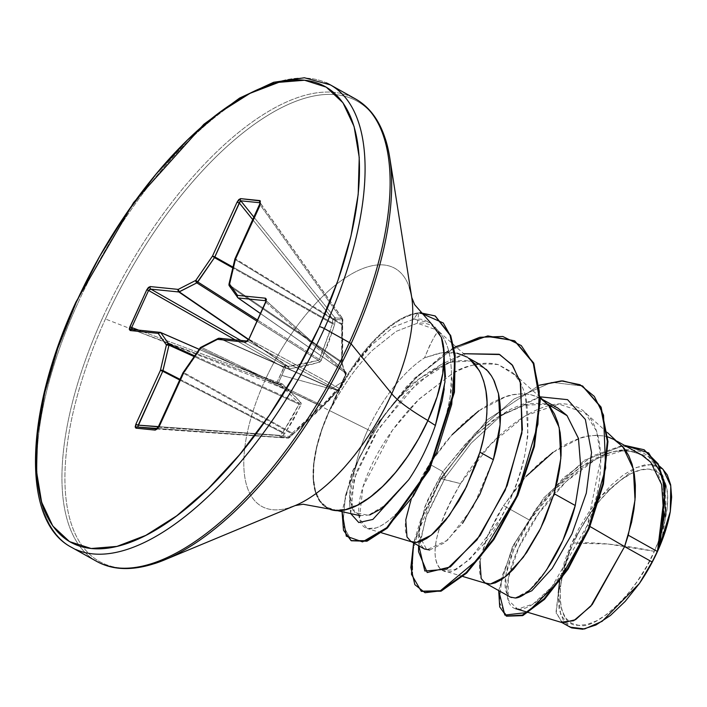 <?xml version="1.0" encoding="UTF-8"?>
<svg xmlns="http://www.w3.org/2000/svg" width="707" height="707" viewBox="0 0 707 707"><rect width="100%" height="100%" fill="white"/><g stroke="black" fill="none" stroke-linecap="round" stroke-linejoin="round"><path stroke-width="0.53" stroke-dasharray="3.54 2.65" d="M345.803 373.817L346.165 374.18L345.829 373.773A1.988 1.441 -48.1 0 0 345.696 371.935A1.988 1.441 -48.1 0 0 345.299 371.705L266.292 300.802L265.982 302.304L345.803 373.817L339.183 388.346L249.094 339.36L265.982 302.304L345.803 373.817A1.988 1.441 -48.1 0 0 345.829 373.773L346.2 374.144L345.803 373.817L339.183 388.346L249.094 339.36L247.706 341.189L337.062 389.778L338.618 389.707L339.475 388.859L339.166 388.399L338.255 389.522L336.452 390.087L219.744 338.37L247.706 341.189L337.062 389.778A1.988 1.494 -61.5 0 0 339.166 388.399A1.988 1.494 -61.5 0 0 339.183 388.346A1.988 1.494 118.5 0 1 339.166 388.399L339.501 388.832L339.166 388.399M288.005 438.146A1.988 1.069 -86 0 0 289.181 436.325L159.172 427.267L183.732 373.393L291.629 433.665L288.005 438.146A1.988 1.785 92.1 0 0 288.049 438.146L289.357 437.589L288.005 438.146L280.432 437.377L279.795 435.379L281.731 436.82L280.405 437.377L157.237 428.477L280.432 437.377A1.988 0.787 -85.9 0 0 280.432 437.377A1.988 0.787 94.1 0 1 280.405 437.377A1.988 1.723 99 0 0 281.731 436.82L285.213 433.02L293.705 419.295L301.341 403.564L296.136 397.458L282.261 383.892L278.478 382.708L285.168 368.02L289.075 368.939L310.673 364.724L320.43 361.684L328.578 342.78L334.579 324.699L335.295 319.29L342.913 320.059L342.329 325.485L342.78 344.221L342.161 363.875L345.29 374.613L346.165 374.18L342.957 381.612L331.185 389L282.04 375.461L331.185 389L342.957 381.612L339.475 388.859L328.932 400.524L315.136 413.94L289.357 437.589L281.731 436.82A1.988 0.557 43.9 0 1 279.795 435.379L282.349 432.728L179.675 379.968L282.349 432.728L291.558 418.624L299.043 404.148L194.045 356.54L299.043 404.148L298.981 403.131L283.039 387.374M654.346 551.301L608.197 544.054L573.333 543.126C553.501 582.639 557.134 626.906 578.264 625.271C596.125 630.838 638.006 591.167 654.346 551.301L646.631 566.457L637.652 580.862L627.763 593.977L617.335 605.298L606.765 614.392L596.478 620.896L586.854 624.573L578.264 625.271L571.053 622.973L565.476 617.768L561.756 609.849L560.041 599.518L560.395 587.181L562.799 573.315L567.173 558.433L573.333 543.126L581.048 527.979L590.027 513.574L599.916 500.45L610.344 489.138L620.914 480.044L631.201 473.54L640.825 469.863L649.415 469.165L656.635 471.463L662.203 476.668L665.923 484.587L667.638 494.918L667.284 507.246L664.88 521.121L660.515 535.994L654.346 551.301A87.014 38.01 -60.8 0 0 649.415 469.165A87.014 38.01 -60.8 0 0 573.333 543.126A529.95 88.87 24.5 0 1 608.197 544.054A529.95 88.87 24.5 0 1 654.346 551.301M77.62 303.674A264.975 115.754 -60.8 0 0 75.684 549.401A264.975 115.754 119.2 0 1 77.62 303.674A264.975 115.754 119.2 0 1 326.289 82.834A264.975 115.754 -60.8 0 0 77.62 303.674M102.674 317.699A264.975 115.754 -60.8 0 0 100.739 563.426A264.975 115.754 119.2 0 1 102.674 317.699A264.975 115.754 119.2 0 1 351.344 96.859A264.975 115.754 -60.8 0 0 102.674 317.699M105.423 318.99A263.808 115.25 -60.8 0 0 154.594 563.594A263.808 115.25 119.2 0 1 105.423 318.99A263.808 115.25 119.2 0 1 263.835 117.866A263.808 115.25 119.2 0 1 385.262 138.625A263.808 115.25 -60.8 0 0 263.835 117.866A263.808 115.25 -60.8 0 0 105.423 318.99L264.754 380.949A136.398 59.582 -60.8 0 0 290.179 507.423A136.398 59.582 -60.8 0 1 264.754 380.949A105.988 17.772 24.5 0 1 329.312 410.573A105.9 46.264 119.2 0 1 333.315 402.248L333.174 401.682C336.514 394.073 342.427 383.76 350.893 370.751C360.393 357.512 367.357 348.896 371.785 344.875L393.481 327.032L413.515 319.264L429.98 322.728L431.288 323.638M129.381 328.304L264.754 380.949A136.398 59.582 -60.8 0 1 346.66 276.967A136.398 59.582 -60.8 0 1 409.433 287.705A136.398 59.582 -60.8 0 0 346.66 276.967A136.398 59.582 -60.8 0 0 264.754 380.949A105.988 17.772 -155.5 0 1 329.312 410.573A105.9 46.264 119.2 0 1 333.315 402.248A104.229 45.531 -60.8 0 0 331.062 407.4L330.956 408.549C332.378 404.554 338.768 393.976 350.142 376.813C358.891 364.936 366.456 355.992 372.836 349.974L396.212 331.344L417.36 323.223L437.704 330.257L439.303 332.06L437.695 330.249M479.708 364.335L470.455 361.003C460.31 360.049 452.418 360.87 446.806 363.451L420.25 378.095L394.285 402.318L372.262 432.083L355.798 465.48A94.066 41.094 119.2 0 1 367.896 429.644A94.066 41.094 119.2 0 1 424.553 357.813C432.808 338.167 437.73 329.577 439.303 332.06C439.047 330.629 437.439 332.122 434.487 336.541L429.9 345.096L424.553 357.813A94.066 41.094 -60.8 0 0 367.896 429.644L329.568 410.599L322.109 429.131L316.824 447.151L313.908 463.942L313.484 478.878L315.561 491.383L320.059 500.971L326.811 507.281L335.551 510.065L345.944 509.208L357.601 504.763L370.061 496.88L382.849 485.877L395.478 472.17L407.453 456.289L418.323 438.844L427.673 420.497A105.352 46.026 119.2 0 1 333.395 509.747A105.352 46.026 119.2 0 1 329.568 410.599L367.896 429.644A94.066 41.094 -60.8 0 0 355.798 465.48C351.326 477.366 349.329 488.767 349.806 499.699L352.996 510.401L360.429 515.757M359.872 515.615L369.752 514.97M329.568 410.599A105.352 46.026 119.2 0 1 331.062 407.4A105.352 46.026 -60.8 0 0 329.568 410.599M479.956 561.376L487.574 535.632L503.587 505.602L529.95 520.361C502.253 561.747 498.09 600.296 515.394 598.025L529.499 590.142L546.44 570.142M641.956 455.158L631.943 451.49C621.639 450.324 613.429 450.995 607.313 453.514L579.846 467.601L552.936 491.224L529.95 520.361L513.6 550.187L505.646 575.719L506.53 592.66L510.277 597.053M410.599 501.29L413.392 494.113L429.405 464.075L442.856 471.604L426.825 501.652L419.216 527.387L419.507 541.88L420.453 544.505L424.368 548.959M429.635 550.019L444.676 542.711L462.581 523.268M657.483 550.903C671.844 501.97 662.362 456.528 631.943 451.49C602.532 444.473 556.471 478.993 529.95 520.361L503.587 505.602L526.282 476.235M552.883 452.418L580.067 438.154C585.617 435.662 593.721 434.955 604.388 436.016L607.746 436.855M557.664 407.974L547.518 404.174C537.055 402.796 528.624 403.326 522.243 405.765L500.529 415.433L494.122 419.463L466.576 442.706L442.856 471.604L429.405 464.075L452.1 434.717M478.701 410.891L505.885 396.627C511.435 394.144 519.539 393.428 530.206 394.488L540.192 398.191M493.557 379.597L491.453 375.912M439.118 331.724L471.463 360.614L463.553 355.4L456.024 352.97L447.717 352.254L438.755 353.253L424.553 357.813L441.716 352.74L457.084 353.191M468.794 358.228L465.727 356.505L469.837 359.253M418.862 545.875L427.019 514.183L445.481 477.172L471.092 443.236L500.512 416.07L510.534 409.256L540.157 396.839L500.521 416.061L471.092 443.236L445.481 477.172L440.576 478.533L460.566 483.606C489.801 434.425 541.482 395.027 572.423 405.509C604.547 413.551 609.01 470.729 587.464 525.045L551.875 586.845L532.972 604.078L517.586 609.072L508.147 600.04L508.271 578.202L518.929 547.227L538.99 512.99L566.051 481.591L596.275 459.037L625.085 449.855L648.222 456.368L659.49 470.438L665.199 491.224L659.79 545.477C674.063 495.687 662.936 451.693 631.298 449.935C600.641 446.082 554.924 484.26 529.711 527.051C503.331 569.975 500.459 609.134 518.425 609.142C535.508 610.919 569.206 573.589 587.464 525.045L590.027 526.529M663.069 469.36L651.474 464.464L636.265 467.521L601.065 496.111L571.291 543.957L558.362 592.881L556.197 613.305L562.763 622.805M367.896 429.644L372.262 432.083C390.538 404.996 406.534 386.994 420.25 378.095L428.681 372.315L450.898 362.187L470.455 361.003L486.328 369.372M561.941 622.558L556.038 612.05L558.362 592.881L560.686 614.737L570.496 627.171M493.353 459.674L473.036 507.14L447.637 540.139L426.798 549.834L418.677 534.395L424.907 506.557L442.856 471.604L445.481 477.172L440.576 478.533L487.167 419.905L539.291 385.235L487.167 419.905L440.576 478.533L420.789 519.504M498.709 590.575L512.566 546.414L543.877 497.763L584.636 460.177L624.396 445.322L584.636 460.177L543.877 497.763L512.566 546.414L498.709 590.575M420.762 519.592L413.639 542.949L440.576 478.533L441.195 478.878L474.927 433.453L513.848 399.119L551.716 382.301L582.648 386.066L551.716 382.301L513.848 399.119L474.927 433.453L441.195 478.878L422.406 517.25L412.658 551.54L412.632 577.425L421.832 591.565M506.857 616.354L499.336 602.461L501.952 576.682L514.723 543.612L536.145 508.801L563.426 477.897L593.014 455.821L621.1 445.976L644.201 449.855L621.179 445.967L593.2 455.715L563.7 477.64L536.454 508.368L515.005 543.056L502.103 576.099L499.283 602.002L506.557 616.177M619.827 443.66L611.917 438.446L604.388 436.016L596.081 435.3L587.119 436.299L577.663 438.976L567.862 443.245L557.885 449.016L547.898 456.139L538.08 464.455L528.58 473.778L519.574 483.897L503.587 505.602L496.88 516.711L486.513 538.221L480.672 557.222L479.532 565.238L479.558 572.016L480.725 577.389L482.978 581.242L486.769 583.655M545.645 402.133L537.735 396.919L530.206 394.488L521.899 393.781L512.937 394.78L503.481 397.449L493.68 401.726L483.703 407.488L473.717 414.611L463.898 422.927L454.398 432.251L445.392 442.37L429.405 464.075L422.698 475.184L412.331 496.703L406.49 515.695L405.35 523.71L405.376 530.489L406.543 535.871L408.796 539.724L412.588 542.136M421.522 591.388L412.543 577.071L412.72 551.186L422.486 517.038L441.195 478.878L460.566 483.606C416.644 557.036 438.481 583.726 459.603 567.12C479.355 551.204 493.132 534.792 500.954 517.869C512.054 497.763 520.087 476.341 525.071 453.594L527.996 434.787L525.425 394.833L521.103 383.901L515.058 375.125L498.285 364.626C478.48 362.603 463.032 365.705 451.914 373.95L418.27 399.879C395.646 422.954 378.881 447.407 367.993 473.257C360.579 490.764 357.601 505.372 359.068 517.091C361.047 527.272 366.747 530.869 376.168 527.908C385.713 524.603 396.503 515.032 408.558 499.204C420.585 483.04 430.766 463.695 439.082 441.177C449.528 404.952 453.655 383.344 451.473 376.354C451.446 356.001 447.39 341.242 439.303 332.06C447.363 341.127 451.42 355.895 451.473 376.354L450.138 396.68L447.337 412.702L439.082 441.177C430.572 467.389 402.946 517.922 376.168 527.908L367.172 528.5L359.386 518.673L362.974 486.867L392.385 430.271L419.145 399.031L451.914 373.95C469.377 364.202 484.825 361.1 498.285 364.626L512.133 372.209L515.058 375.125L521.103 383.901L525.425 394.833C538.062 465.515 497.869 520.043 500.954 517.869L469.748 559.44L455.299 569.338L443.863 570.779L440.523 569.029C428.981 555.808 435.662 527.325 460.566 483.606L490.419 444.535L525.23 415.804L558.866 404.121L585.016 412.685L596.699 431.332L600.888 458.322L587.464 525.045M330.24 509.455A105.9 46.264 119.2 0 1 329.312 410.573L321.818 429.211L316.497 447.31L313.572 464.199L313.139 479.213L315.234 491.78L319.75 501.422L326.537 507.759L328.817 508.907M443.351 345.149L441.415 338.847A105.352 46.026 119.2 0 1 427.673 420.497L436.785 397.025L442.299 374.692L443.872 354.896L441.398 337.416C438.154 330.24 434.345 325.344 429.98 322.728L424.527 320.138C421.372 319.794 423.749 318.671 413.515 319.264L418.093 312.883L413.515 319.264L393.481 327.032L371.785 344.875L350.893 370.751L341.499 385.792L333.174 401.682A104.229 45.531 119.2 0 1 418.093 312.883L419.958 312.697L418.093 312.883A104.229 45.531 -60.8 0 0 333.174 401.682M444.252 388.815L445.454 377.167M350.725 513.6L354.207 478.551L378.457 428.937L418.42 381.753L463.748 353.721L440.576 364.847L405.491 394.418L375.877 432.993L356.381 472.188L349.55 503.702L350.725 513.6M454.027 347.632L448.627 350.805M444.871 353.208L406.781 386.216L374.091 429.131L351.556 473.734L342.047 511.674L352.74 470.703L378.183 422.759L414.594 378.139L455.821 346.642M515.094 341.101L486.469 336.497L452.012 349.479L416.326 377.388L384.122 415.354L359.501 457.067L345.352 495.784L342.93 525.301L351.679 540.952M435.662 316.241L418.093 312.883M439.303 332.06C433.585 325.149 426.268 322.198 417.36 323.223L396.212 331.344L372.836 349.974C366.005 356.522 358.44 365.466 350.142 376.813L339.943 392.314L330.956 408.549A104.229 45.531 119.2 0 1 418.712 313.228L435.344 316.073M351.37 540.775L342.868 524.877L345.467 495.298L359.686 456.687L384.263 415.15L416.343 377.37L451.87 349.567L486.204 336.541L514.784 340.933M547.801 404.236L524.621 405.191L498.859 416.432L468.838 440.488L442.856 471.604L445.481 477.172L425.561 518.125L418.535 551.707M408.734 479.753L387.489 503.826L368.25 515.332L354.684 512.434L349.762 495.713L355.798 465.48L372.262 432.083M662.609 468.927L654.187 464.755L645.014 464.773L634.515 468.264L623.185 475.069L611.502 484.905L599.907 497.419L589.002 511.974L579.148 528.058L570.832 544.947L564.442 561.809L559.591 581.499M558.362 592.881L559.051 609.089L563.62 621.046L569.851 626.985M331.062 407.4A104.229 45.531 119.2 0 1 333.315 402.248M417.36 323.223L418.712 313.228A104.229 45.531 -60.8 0 0 330.956 408.549M280.184 384.696L279.442 384.334L280.184 384.696A1.988 1.414 133.1 0 0 282.261 383.892L300.988 402.663A1.988 1.6 -42.4 0 1 298.981 403.131L194.558 355.789L298.981 403.131L280.184 384.696L276.693 383.689L277.109 382.089L138.59 330.107L277.109 382.089L284.93 365.607L240.751 340.412L284.93 365.607L287.59 366.456L248.546 339.333L288.412 366.633L303.842 363.893L318.477 360.367L319.414 359.448L257.401 319.944L319.414 359.448L332.476 323.797L232.806 267.9L332.476 323.797L332.811 319.06L252.744 219.638L332.811 319.06L335.295 319.29L334.579 324.699L321.27 360.49L319.361 362.346L289.075 368.939L285.168 368.02L278.478 382.708L282.261 383.892A1.988 1.414 -46.9 0 1 280.184 384.696L199.02 349.276L279.442 384.334L276.693 383.689L132.456 329.568L160.409 332.387L279.442 384.334L199.047 349.249M160.639 332.484L131.979 329.435A1.988 1.759 -84.2 0 1 132.456 329.568L276.667 383.698L277.109 382.089L278.478 382.708L276.693 383.689A1.988 1.343 103.1 0 0 276.932 383.777A1.988 1.343 103.1 0 0 278.478 382.708L277.109 382.089L283.728 367.56L285.168 368.02L284.93 365.607L283.728 367.56L285.168 368.02A1.988 1.361 107.7 0 0 284.93 365.607L287.59 366.456L248.396 339.607L287.59 366.456L318.477 360.367L256.871 321.111L318.477 360.367L319.414 359.448L330.867 328.914M283.728 367.56L235.148 339.846L283.728 367.56M179.976 379.314L283.039 432.269L179.976 379.314M158.421 426.613L279.795 435.379L282.349 432.728A1.988 0.557 -136.1 0 0 284.285 434.16A1.988 0.557 43.9 0 1 282.349 432.728L283.039 432.269A1.988 1.158 -146.9 0 0 285.213 433.02A1.988 1.158 33.1 0 1 283.039 432.269L299.043 404.148A1.988 1.087 -156.9 0 0 301.111 404.722A1.988 1.087 23.1 0 1 299.043 404.148L298.981 403.131A1.988 1.6 137.6 0 0 300.988 402.663L301.111 404.722L285.213 433.02L281.731 436.82L289.357 437.589A1.988 0.663 -137.4 0 0 289.596 437.5A1.988 0.663 -137.4 0 0 289.181 436.325L159.172 427.267L158.421 426.613L279.795 435.379A1.988 0.787 -85.9 0 0 280.405 437.377A1.988 1.697 95.6 0 0 281.731 436.82A1.988 1.697 -84.4 0 1 280.432 437.377L287.97 438.137A1.988 1.069 -86 0 0 287.988 438.146L157.078 429.016M292.415 433.214L293.025 433.886L322.038 406.834L200.788 348.383A1.988 1.007 115.7 0 1 201.725 347.473L322.18 405.473L201.725 347.473L219.338 338.467L336.479 390.379L329.957 398.112L291.629 433.665A1.988 0.663 42.5 0 1 292.044 434.832A1.988 0.663 42.5 0 1 291.805 434.92A1.988 0.663 -137.5 0 0 292.044 434.832A1.988 0.663 -137.5 0 0 291.629 433.665L289.181 436.325A1.988 0.663 42.6 0 1 289.596 437.5L288.049 438.146A1.988 1.785 92.1 0 0 289.357 437.589L293.025 433.886L292.415 433.214L291.629 433.665L183.732 373.393A1.988 1.025 119.2 0 1 184.112 372.722L292.415 433.214L184.112 372.722L200.788 348.383L321.243 406.384L296.657 429.573M260.353 313.466L344.707 372.315L260.37 313.44L344.601 372.209L345.299 371.705L266.132 300.775A1.988 1.759 -84.2 0 1 266 300.678A1.988 1.759 95.8 0 0 266.132 300.775L345.679 371.917L346.191 374.153L339.51 388.823L339.183 388.346L339.475 388.859A1.988 1.953 -116.5 0 1 337.062 389.778L336.479 390.379L219.338 338.467A1.988 0.928 113.9 0 1 219.744 338.37L336.452 390.087L321.243 406.384L322.03 406.878L323.947 404.978A1.988 1.626 -128 0 1 322.18 405.473A1.988 1.626 52 0 0 323.947 404.978L338.476 389.557A1.988 1.714 -141.6 0 1 336.479 390.379A1.988 1.714 38.4 0 0 338.476 389.557L338.865 389.159A1.988 1.953 -116.5 0 1 336.452 390.087A1.988 1.953 63.5 0 0 338.865 389.159L346.165 374.18A1.988 1.935 54 0 0 345.299 371.705L346.015 372.492L345.829 373.773M260.45 203.457L259.999 202.759L260.379 205.189L342.188 320.015L341.843 324.743L235.59 259.752A1.988 1.016 121.5 0 1 235.829 259.062L341.693 323.815L341.667 362.7L344.707 372.315L237.879 297.78L229.66 286.176L341.667 362.7L229.66 286.176A1.988 0.963 124.3 0 1 229.598 285.16L235.59 259.752L341.843 324.743L342.241 343.381L341.605 361.692L229.598 285.16L341.605 361.692L341.667 362.7A1.988 1.874 -27.1 0 1 342.321 364.662L342.329 325.485L342.913 320.059L332.811 319.06L334.941 317.77L342.48 318.53L260.123 202.936L342.48 318.53A1.988 1.794 -89.5 0 1 342.913 320.059L342.48 318.53L341.693 323.815L235.829 259.062L260.379 205.189L342.188 320.015A1.988 0.813 -35.5 0 0 342.762 318.698A1.988 0.813 -35.5 0 0 342.48 318.53L342.807 319.043M342.48 318.53L334.941 317.77L335.295 319.29A1.988 1.714 100.2 0 0 334.941 317.77L253.893 217.12L334.941 317.77A1.988 0.53 -38.8 0 0 332.811 319.06L332.414 322.878L232.992 267.113L332.414 322.878L334.897 323.108L332.414 322.878L332.476 323.797A1.988 0.566 -162.8 0 1 334.579 324.699A1.988 0.566 17.2 0 0 332.476 323.797M150.184 289.092L150.874 289.145M131.864 329.294L131.511 328.808M266.132 300.775L265.982 302.304L249.094 339.36L247.706 341.189L219.744 338.37A1.988 0.928 -66.1 0 0 219.338 338.467L201.725 347.473A1.988 1.007 -64.3 0 0 200.788 348.383L184.112 372.722A1.988 1.025 -60.8 0 0 183.732 373.393L159.172 427.267L156.892 428.999A1.988 1.759 95.8 0 0 156.645 429.008A1.988 1.759 -84.2 0 1 156.892 428.999L157.873 428.53M259.999 202.759L260.379 205.189L235.829 259.062A1.988 1.016 -58.5 0 0 235.59 259.752L229.598 285.16A1.988 0.963 -55.7 0 0 229.66 286.176L238.109 297.939M345.299 371.705A1.988 1.935 -126 0 1 346.165 374.18L345.467 374.683A1.988 1.935 54.1 0 0 344.601 372.209L344.707 372.315A1.988 1.944 -9.8 0 1 345.423 373.499A1.988 1.944 170.2 0 0 344.707 372.315L345.299 371.705L346.015 372.492M279.442 384.334A1.988 1.343 103.1 0 0 279.68 384.422A1.988 1.343 103.1 0 0 281.236 383.344A1.988 1.343 -76.9 0 1 279.68 384.422A1.988 1.343 -76.9 0 1 279.442 384.334M287.59 366.456A1.988 1.361 -72.3 0 1 287.837 368.868A1.988 1.361 107.7 0 0 287.59 366.456M288.412 366.633A1.988 1.184 -99.3 0 1 289.075 368.939A1.988 1.184 80.7 0 0 288.412 366.633M339.501 388.832L322.03 406.878L289.587 437.5A1.988 0.663 42.6 0 1 289.357 437.589A1.988 1.803 -84 0 1 287.97 438.137M318.477 360.367A1.988 1.352 -107.1 0 1 319.361 362.346A1.988 1.352 72.9 0 0 318.477 360.367M319.414 359.448A1.988 0.468 -154.3 0 1 321.27 360.49A1.988 0.468 25.7 0 0 319.414 359.448M342.188 320.015L342.913 320.059M341.693 323.815L342.603 323.903L341.693 323.815M341.843 324.743A1.988 0.627 -2 0 1 342.533 325.193A1.988 0.627 -2 0 1 342.329 325.485A1.988 0.627 178 0 0 342.533 325.193A1.988 0.627 178 0 0 341.843 324.743M341.605 361.692A1.988 0.813 5.1 0 1 342.294 362.382A1.988 0.813 5.1 0 1 342.197 362.603A1.988 0.813 -174.9 0 0 342.294 362.382A1.988 0.813 -174.9 0 0 341.605 361.692M344.707 372.315L344.601 372.209A1.988 1.935 -125.9 0 1 345.467 374.683L345.29 374.613A1.988 1.944 170.2 0 0 345.423 373.499A1.988 1.944 -9.8 0 1 345.29 374.613L342.321 364.662A1.988 1.874 152.9 0 0 341.667 362.7M260.379 205.189L259.628 204.535L260.379 205.189M235.104 258.515L235.829 259.062L235.078 258.409M234.954 258.78A1.988 0.981 -166.7 0 0 235.59 259.752A1.988 0.981 13.3 0 1 234.954 258.789M229.015 284.567A1.988 0.981 -166.7 0 0 229.598 285.16A1.988 0.981 13.3 0 1 228.962 284.196M276.667 383.698L132.121 329.453M132.456 329.568A1.988 1.759 95.8 0 0 131.953 329.435M247.706 341.189A1.988 1.759 95.8 0 0 247.052 341.057A1.988 1.759 -84.2 0 1 247.706 341.189M219.744 338.37A1.988 1.759 95.8 0 0 219.25 338.246M218.171 338.45A1.988 1.494 -117.1 0 1 219.338 338.467A1.988 1.494 62.9 0 0 218.578 338.335M201.725 347.473A1.988 1.494 62.9 0 0 200.567 347.455A1.988 1.494 -117.1 0 1 201.725 347.473M199.834 348.1L200.788 348.383L200.001 348.065M184.112 372.722L183.148 372.43L184.112 372.722M183.732 373.393L182.972 372.739L183.732 373.393M158.545 426.825L159.172 427.267L156.583 429.034M332.829 509.623L337.584 510.684M485.099 582.957L485.886 583.399M411.704 541.871L410.917 541.429M617.158 441.274L614.083 439.551M542.976 399.747L539.901 398.032M527.714 612.289L528.509 612.527M650.449 458.074L659.269 465.948M607.401 432.56L584.936 412.499M462.961 576.514L443.863 570.779M540.166 397.237L512.133 372.209M381.568 532.822L367.172 528.5M418.659 534.43L418.588 545.724M440.576 364.847L428.681 372.315M349.55 503.702L349.629 495.236M498.833 416.45L510.534 409.256M260.344 313.493L344.654 372.306L345.431 373.508L342.197 363.327L342.754 318.689L260.264 202.918M199.056 349.231L279.742 384.44L276.914 383.777"/><path stroke-width="1.06" d="M75.684 549.401A264.975 115.754 -60.8 0 0 324.354 328.561A3.977 0.663 -155.5 0 0 319.378 326.634A260.998 114.021 119.2 0 1 91.168 548.508A260.998 114.021 119.2 0 1 76.356 302.11A3.977 0.663 -155.5 0 0 75.852 302.216A3.977 0.663 24.5 0 1 76.356 302.11A260.998 114.021 119.2 0 1 304.567 80.236A260.998 114.021 119.2 0 1 319.378 326.634A3.977 0.663 24.5 0 1 324.354 328.561A264.975 115.754 119.2 0 1 75.684 549.401M100.739 563.426A264.975 115.754 -60.8 0 0 349.399 342.586L324.354 328.561L349.399 342.586A264.975 115.754 119.2 0 1 100.739 563.426M154.594 563.594A263.808 115.25 -60.8 0 0 351.07 343.77A3.977 0.663 -155.5 0 0 349.399 342.586A3.977 0.663 24.5 0 1 351.07 343.77A263.808 115.25 119.2 0 1 154.594 563.594M290.179 507.423A136.398 59.582 -60.8 0 0 391.758 393.764L351.07 343.77L391.758 393.764A136.398 59.582 -60.8 0 0 409.433 287.705A136.398 59.582 -60.8 0 1 391.758 393.764A105.988 17.772 -155.5 0 0 427.929 420.524A105.988 17.772 24.5 0 1 391.758 393.764A136.398 59.582 -60.8 0 1 290.179 507.423M369.752 514.97L381.842 508.474L408.734 479.753C419.525 463.748 428.398 445.649 435.371 425.473L432.534 423.643M76.109 302.649A3.977 0.663 24.5 0 1 75.852 302.216L133.552 202.582L203.846 124.291L239.611 98.061L273.618 82.277L304.399 77.761L330.416 84.902L355.462 98.927C373.543 109.143 384.962 128.665 389.725 157.484L411.748 297.453L414.647 304.655L431.288 323.638L441.398 337.416A105.9 46.264 119.2 0 1 427.929 420.524A105.9 46.264 119.2 0 1 330.24 509.455M528.509 612.527L562.763 622.805L575.569 619.677L592.245 604.529L624.59 546.573L652.084 561.959A94.066 41.094 -60.8 0 0 657.245 551.416L628.267 535.199L624.59 546.573L591.476 527.369M546.44 570.142L562.807 540.59L575.251 505.514L554.085 493.672L540.678 528.226L523.339 557.24L505.434 576.691L490.384 584.026L485.099 582.957L481.184 578.503L479.956 561.376M485.886 583.399L510.277 597.053L515.394 598.025L531.805 590.769L552.194 568.41L571.919 534.041L586.315 493.132L591.547 452.577L585.361 419.445L567.571 399.658L540.157 396.839L567.571 399.658L585.361 419.445L591.547 452.577L586.315 493.132L571.919 534.041L552.194 568.41L531.805 590.769L515.394 598.025C530.966 597.238 562.666 554.783 575.251 505.514L581.03 469.784L578.423 438.322L566.952 415.442L557.664 407.974L542.976 399.747M411.704 541.871L424.368 548.959L429.635 550.019M462.528 523.339L479.929 494.237L493.353 459.674L479.903 452.153L466.496 486.699L449.157 515.712L431.252 535.172L416.202 542.499L410.917 541.429L407.002 536.975L405.774 519.848L410.599 501.29M607.746 436.855L614.083 439.551L622.858 446.727L633.366 469.041L635.019 499.973L628.267 535.199L657.245 551.416A94.066 41.094 -60.8 0 0 657.483 550.903L663.767 515.571L661.664 484.604L650.758 462.263L641.956 455.158L617.158 441.274M526.282 476.235L552.883 452.418M540.192 398.191L548.676 405.199L559.184 427.523L560.837 458.445L554.085 493.672L575.251 505.514L580.96 469.969L578.467 438.49L567.058 415.672L547.801 404.236M452.1 434.717L478.701 410.891M469.837 359.253L479.337 370.618C484.878 381.93 487.459 393.87 487.088 406.428C486.61 423.334 484.215 438.57 479.903 452.153L493.353 459.674L500.088 424.536L498.479 393.658L493.557 379.597M486.328 369.372L491.453 375.912L488.219 371.422L479.708 364.335L468.794 358.228M457.084 353.191L465.727 356.505M570.496 627.171L584.583 628.956L602.143 621.312L639.384 583.505L650.184 565.971L659.216 547.527L666.029 529.075L670.298 511.497L659.79 545.477L670.298 511.497L670.775 485.93L663.069 469.36M569.851 626.985L571.716 627.913L582.754 629.239L595.948 624.988L610.441 615.47L625.253 601.312L639.384 583.505L652.084 561.959L624.59 546.573L590.796 606.208L573.713 620.728L561.208 622.142L570.045 627.091M539.291 385.235L561.331 380.879L580.032 384.705L594.34 396.415L603.539 415.168L605.643 468.069L588.277 528.916L558.716 581.499L527.387 612.492L504.816 615.063L498.709 590.575L499.699 606.889L506.239 616.009L522.376 615.125L544.143 598.732L567.624 568.508L588.507 528.368L602.779 483.835L607.34 441.274L600.517 406.914L582.338 385.889L562.772 380.879L539.291 385.235M657.483 550.903L660.108 544.452L665.384 485.956L658.102 463.81L644.201 449.855L658.252 464.066L665.42 486.195L660.108 544.452L657.581 550.647L665.163 488.599L658.182 464.711L643.9 449.687L624.396 445.322L648.646 452.913L662.768 476.244L665.455 510.94L657.483 550.903A94.066 41.094 119.2 0 1 657.245 551.416A94.066 41.094 119.2 0 1 652.084 561.959L639.384 583.505A93.571 40.873 -60.8 0 0 670.298 511.497L671.65 497.083L670.634 484.693L667.284 474.945L662.609 468.927M506.557 616.177L522.597 615.647L544.399 599.448L567.995 569.25L589.011 528.977L603.38 484.233L607.958 441.477L601.021 407.029L582.648 386.066L601.127 407.267L607.958 441.619L603.398 484.18L589.125 528.712L568.242 568.852L544.761 599.076L522.994 615.479L506.239 616.009M590.027 526.529L624.59 546.573L631.607 522.199L633.958 509.358L635.231 496.915L635.363 485.099L634.329 474.141L632.102 464.234L628.7 455.573L624.166 448.309L607.401 432.56M462.961 576.514L486.769 583.655L490.384 584.026L495.324 582.851L500.909 579.961L506.99 575.401L513.423 569.241L526.635 552.574L539.211 531.16L544.85 519.159L554.085 493.672L557.425 480.68L559.776 467.831L561.049 455.388L561.181 443.581L560.147 432.613L557.92 422.715L554.518 414.055L549.984 406.781L540.166 397.237M381.568 532.822L412.588 542.136L416.202 542.499L421.142 541.323L426.728 538.434L432.808 533.873L439.241 527.714L445.843 520.06L458.905 500.848L465.029 489.633L475.67 465.056L479.903 452.153L483.252 439.153L485.594 426.312L486.867 413.869L486.999 402.053L485.965 391.095L483.738 381.188L480.336 372.527L475.802 365.263L471.463 360.614M441.354 337.319L444.182 353.562L442.759 373.685L437.226 396.494L427.929 420.524L418.535 438.967L407.603 456.501L395.567 472.47L382.867 486.248L370.017 497.304L357.486 505.222L345.776 509.703L335.321 510.551L328.817 508.907M427.876 420.63L435.371 425.473L442.149 400.842L444.252 388.815M445.454 377.167L443.351 345.149M443.369 345.272L444.977 381.921L435.371 425.473C428.398 445.649 419.525 463.748 408.734 479.753L372.898 519.415L358.794 522.553L350.725 513.6L358.794 522.553L372.898 519.415L408.734 479.753M418.588 545.724L418.535 551.707L427.205 572.529L450.368 566.917L480.221 535.438L507.175 485.55L522.402 429.626L520.228 381.639L511.983 364.635L499.124 354.251L463.748 353.721L499.752 354.56L512.663 365.519L520.706 383.353L521.916 433.117L505.222 490.243L476.995 539.856L446.833 569.162L424.836 571.017L418.862 545.875M455.821 346.642L487.839 335.913L514.475 340.756L533.211 362.938L539.6 400.065L533.767 446.205L517.303 494.829L493.362 539.026L466.222 572.537L440.664 590.716L421.213 591.22L411.474 574.331L413.639 542.949L410.847 567.535L414.85 584.662L425.04 592.722L440.258 590.875L479.213 558.283L516.631 496.358L537.912 424.227L539.291 391.439L533.785 364.388L521.289 345.599L502.774 336.479L479.788 337.274L454.027 347.632M448.627 350.805L444.871 353.208M342.047 511.674L346.289 536.171L362.558 541.889L386.764 527.652L413.436 495.925L436.785 452.286L451.729 404.369L454.919 358.829L449.997 335.038L443.28 322.984L419.958 312.697L435.044 315.896L450.094 335.277L454.539 354.781L453.832 391.793L429.016 469.103L386.817 527.599L366.597 540.731L351.061 540.608L343.505 530.303L342.047 511.674M421.213 591.22L441.283 591.061L466.841 572.882L493.981 539.37L517.922 495.183L534.386 446.55L540.219 400.409L533.829 363.292L514.475 340.756M351.061 540.608L367.216 541.076L387.436 527.952L429.635 469.448L454.451 392.138L455.158 355.126L450.713 335.622L435.044 315.896M435.344 316.073L450.668 335.507L455.149 355.091L454.433 392.244L429.449 469.819L387.056 528.288L366.818 541.217L351.37 540.775M514.784 340.933L533.723 363.027L540.21 400.215L534.395 446.541L517.842 495.36L493.769 539.688L466.514 573.2L440.912 591.211L421.522 591.388M491.453 375.912L494.334 381.188L498.479 393.658C502.35 412.632 500.644 434.637 493.353 459.674M385.262 138.625A263.808 115.25 119.2 0 1 351.07 343.77A263.808 115.25 -60.8 0 0 385.262 138.625M351.344 96.859A264.975 115.754 119.2 0 1 349.399 342.586A264.975 115.754 -60.8 0 0 351.344 96.859M326.289 82.834A264.975 115.754 119.2 0 1 324.354 328.561A264.975 115.754 -60.8 0 0 326.289 82.834M76.356 302.11L99.501 256.668L126.438 213.443L156.114 174.099L187.39 140.145L219.082 112.881L249.942 93.368L278.814 82.339L304.567 80.236L326.227 87.129L342.948 102.745L354.092 126.5L359.236 157.475L358.184 194.487L350.964 236.094L337.858 280.714L319.378 326.634L296.224 372.076L269.296 415.301L239.62 454.645L208.335 488.599L176.653 515.863L145.783 535.376L116.92 546.405L91.168 548.508L69.507 541.615L52.786 525.999L41.633 502.235L36.49 471.26L37.551 434.257L44.771 392.65L57.868 348.03L76.356 302.11M183.228 372.686L199.913 348.348L217.517 339.351L245.479 342.17L247.309 341.304L248.988 338.909L265.876 301.854L266.424 299.344L265.514 298.204L237.552 295.376L229.342 283.772L235.325 258.355L259.884 204.482L260.344 200.921L240.557 198.632L238.789 199.586L237.057 202.184L212.507 256.058L195.821 280.387L178.217 289.393L150.255 286.574L148.426 287.44L146.747 289.835L129.399 328.234L129.301 329.4L130.221 330.54L158.182 333.368L166.392 344.972L160.409 370.388L135.85 424.262L135.17 426.957L135.947 428.168L155.178 430.112L156.945 429.158L158.677 426.56L183.228 372.686L199.913 348.348L217.517 339.351L245.479 342.17L248.988 338.909L265.876 301.854L265.514 298.204L237.552 295.376L229.342 283.772L235.325 258.355L259.884 204.482L259.787 200.576L240.557 198.632L237.057 202.184L239.408 203.068L214.857 256.941L232.992 267.113L214.857 256.941A1.988 0.707 119.3 0 1 214.477 257.622L197.792 281.952L257.401 319.944L197.792 281.952A1.988 0.725 122.5 0 1 196.855 282.862L179.251 291.867L248.546 339.333L179.251 291.867A1.988 0.804 124.4 0 1 178.836 291.964L150.874 289.145L240.751 340.412L150.874 289.145L178.836 291.964L248.396 339.607L178.836 291.964L196.855 282.862L256.871 321.111L196.855 282.862L214.477 257.622L232.806 267.9L214.477 257.622L239.956 201.389L240.769 200.815L253.893 217.12L240.769 200.815A1.988 1.759 -84.2 0 1 240.557 198.632A1.988 1.759 95.8 0 0 240.769 200.815L259.999 202.759L240.769 200.815L239.408 203.068L237.057 202.184L212.507 256.058L214.857 256.941L212.507 256.058L214.477 257.622L212.507 256.058L195.821 280.387L197.792 281.952L195.821 280.387L196.855 282.862A1.988 1.494 -117.1 0 1 195.821 280.387L178.217 289.393A1.988 1.494 62.9 0 0 179.251 291.867L178.217 289.393L178.836 291.964A1.988 1.759 -84.2 0 1 178.217 289.393L150.255 286.574A1.988 1.759 95.8 0 0 150.874 289.145A1.988 1.759 -84.2 0 1 150.255 286.574L146.747 289.835L148.567 290.462L131.679 327.509L138.59 330.107L131.679 327.509L148.567 290.462L150.184 289.092L150.874 289.145L148.567 290.462L146.747 289.835L129.858 326.89L131.679 327.509L129.858 326.89L130.221 330.54A1.988 1.759 -84.2 0 1 131.979 329.435L160.409 332.387A1.988 0.866 113.6 0 1 160.533 332.414A1.988 0.866 113.6 0 1 160.701 332.555L168.92 344.159L194.558 355.789L168.92 344.159A1.988 0.769 114.4 0 1 168.982 345.175L162.99 370.592L179.976 379.314L162.99 370.592A1.988 0.716 117.2 0 1 162.751 371.272L138.201 425.146L158.421 426.613L183.228 372.686M559.591 581.499L558.362 592.881M235.148 339.846L148.567 290.462L235.148 339.846M199.02 349.276L160.701 332.555L199.02 349.276M194.045 356.54L168.982 345.175L194.045 356.54M179.675 379.968L162.751 371.272L179.675 379.968M131.953 329.435A1.988 1.759 95.8 0 0 130.221 330.54L158.182 333.368L166.392 344.972L160.409 370.388L135.85 424.262L135.947 428.168A1.988 1.759 -84.2 0 1 137.662 427.063L157.237 428.477L137.662 427.063L156.68 428.981L137.662 427.063L138.201 425.146L158.545 426.825M265.991 300.758L238.171 297.956L260.37 313.44L238.171 297.956A1.988 0.866 124.9 0 1 237.976 297.886A1.988 0.866 124.9 0 1 237.879 297.78A1.988 0.866 -55.1 0 0 237.976 297.886A1.988 0.866 -55.1 0 0 238.171 297.956A1.988 1.759 -84.2 0 1 237.552 295.376A1.988 1.75 144.7 0 0 237.481 297.382A1.988 1.75 -35.3 0 1 237.552 295.376A1.988 1.759 95.8 0 0 238.171 297.956L265.991 300.758M260.132 202.794L259.999 202.759A1.988 1.759 -84.2 0 1 259.787 200.576A1.988 1.759 95.8 0 0 259.999 202.759L260.45 203.457M252.744 219.638L239.408 203.068L252.744 219.638M131.511 328.808L131.679 327.509L132.456 329.568M199.047 349.249L160.639 332.484M157.873 428.53L156.583 429.034L158.421 426.613L155.178 430.112A1.988 1.759 -84.2 0 1 156.645 429.008A1.988 1.759 95.8 0 0 155.178 430.112L135.947 428.168A1.988 1.759 95.8 0 1 137.662 427.063L162.751 371.272L168.982 345.175L168.92 344.159L160.701 332.555L158.182 333.368A1.988 1.759 -84.2 0 1 160.409 332.387L160.701 332.555A1.988 1.75 144.7 0 0 158.182 333.368L160.701 332.555M266.132 300.775L248.988 338.909L247.238 341.066L219.276 338.246A1.988 1.759 95.8 0 0 217.517 339.351A1.988 1.759 -84.2 0 1 219.744 338.37M238.109 297.939L260.353 313.466M260.247 202.882L235.104 258.515M234.954 258.789A1.988 0.981 13.3 0 1 235.325 258.355A1.988 0.981 -166.7 0 0 234.954 258.78L228.962 284.187L229.28 285.796L237.976 297.886L260.344 313.493M228.962 284.196A1.988 0.981 13.3 0 1 229.342 283.772A1.988 0.981 -166.7 0 0 228.962 284.196A1.988 0.981 -166.7 0 0 229.015 284.567M229.66 286.176A1.988 1.75 -35.3 0 1 229.342 283.772A1.988 1.75 144.7 0 0 229.262 285.778M266 300.678A1.988 1.759 -84.2 0 1 265.514 298.204A1.988 1.759 95.8 0 0 266 300.678M247.052 341.057A1.988 1.759 95.8 0 0 245.479 342.17A1.988 1.759 -84.2 0 1 247.052 341.057M166.392 344.972A1.988 1.75 -35.3 0 1 168.92 344.159L166.392 344.972L168.982 345.175A1.988 0.981 -166.7 0 0 166.392 344.972M218.578 338.335A1.988 1.494 62.9 0 0 218.171 338.45A1.988 1.494 62.9 0 0 217.517 339.351A1.988 1.494 -117.1 0 1 218.171 338.45L200.567 347.455A1.988 1.494 62.9 0 0 199.913 348.348A1.988 1.494 -117.1 0 1 200.567 347.455L182.98 372.739L158.421 426.613M160.409 370.388A1.988 0.981 13.3 0 1 162.99 370.592L160.409 370.388L162.751 371.272L160.409 370.388M135.85 424.262L138.201 425.146L135.85 424.262M295.146 505.585L164.439 559.944C137.379 570.947 114.773 571.424 96.612 561.358L71.557 547.333C21.21 521.421 24.436 412.853 75.861 302.207M337.584 510.684L360.429 515.757M515.721 608.692L527.714 612.289M659.269 465.948L662.689 468.997M643.9 449.687L644.51 450.032M582.338 385.889L582.957 386.234M328.958 508.969L303.135 504.232L295.173 505.576M159.941 332.263L199.056 349.231M219.276 338.246L218.171 338.45"/></g></svg>
